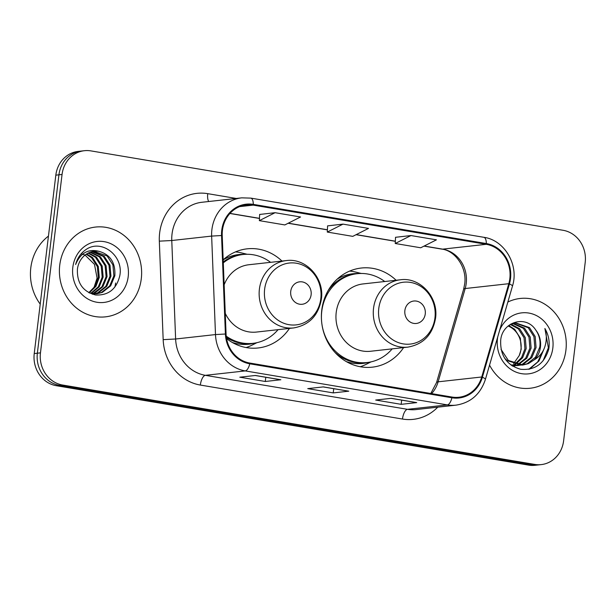 <?xml version="1.0" encoding="UTF-8"?>
<svg xmlns="http://www.w3.org/2000/svg" width="616" height="616" viewBox="0 0 616 616"><rect width="100%" height="100%" fill="white"/><g stroke="black" fill="none" stroke-linecap="round" stroke-linejoin="round"><path stroke-width="0.92" d="M396.127 280.257A49.873 45.345 83.7 0 0 361.292 268.029A49.873 45.345 83.7 0 0 321.775 310.025A49.873 45.345 83.7 0 0 372.287 367.167A49.873 45.345 83.7 0 0 403.603 347.593M226.58 338.584A49.873 45.345 83.7 0 0 258.15 347.971A49.873 45.345 83.7 0 0 289.458 328.405M281.989 261.061A49.873 45.345 83.7 0 0 247.147 248.833A49.873 45.345 83.7 0 0 223.177 259.837M84.415 150.704L78.186 151.397A28.228 25.664 83.7 0 0 55.825 175.167L34.234 353.553A28.228 25.664 83.7 0 0 56.341 385.708L528.536 465.111A28.228 25.664 83.7 0 0 535.019 465.296L538.138 464.949A28.228 25.664 83.7 0 1 531.647 464.764A28.228 25.664 83.7 0 0 538.138 464.949L541.248 464.603A28.228 25.664 83.7 0 0 563.609 440.833L585.2 262.447A28.228 25.664 83.7 0 0 563.093 230.292L90.906 150.889A28.228 25.664 83.7 0 0 84.415 150.704A28.228 25.664 83.7 0 0 62.054 174.474L40.463 352.86A28.228 25.664 83.7 0 0 62.57 385.023L534.765 464.418A28.228 25.664 83.7 0 0 541.248 464.603M40.463 352.86L37.353 353.207A28.228 25.664 83.7 0 0 59.459 385.362L531.647 464.764L59.459 385.362A28.228 25.664 83.7 0 1 37.353 353.207L58.936 174.821L37.353 353.207L34.234 353.553M81.304 151.051A28.228 25.664 83.7 0 0 58.936 174.821A28.228 25.664 83.7 0 1 81.304 151.051M59.752 265.096A45.168 41.072 83.7 0 0 105.498 316.847A45.168 41.072 83.7 0 0 141.28 278.809A45.168 41.072 83.7 0 0 95.534 227.058A45.168 41.072 83.7 0 0 59.752 265.096A45.168 41.072 83.7 0 0 105.498 316.847A45.168 41.072 83.7 0 0 141.28 278.809A45.168 41.072 83.7 0 0 95.534 227.058A45.168 41.072 83.7 0 0 59.752 265.096M489.551 365.111A45.168 41.072 83.7 0 0 530.13 388.249A45.168 41.072 83.7 0 0 565.912 350.211A45.168 41.072 83.7 0 0 520.166 298.467A45.168 41.072 83.7 0 0 507.846 302.04A45.168 41.072 83.7 0 1 520.166 298.467L520.166 298.467A45.168 41.072 83.7 0 1 565.912 350.211A45.168 41.072 83.7 0 1 530.13 388.249A45.168 41.072 83.7 0 1 489.551 365.111M222.438 230.276A30.115 27.381 -96.3 0 1 246.292 204.92A30.115 27.381 -96.3 0 1 253.215 205.12L486.247 244.306A30.115 27.381 -96.3 0 1 508.793 283.699L481.735 376.984A30.115 27.381 -96.3 0 1 458.912 397.251A30.115 27.381 -96.3 0 1 451.998 397.05L249.865 363.063A30.115 27.381 -96.3 0 1 226.072 333.995L222.222 235.512A30.115 27.381 -96.3 0 1 222.438 230.276M221.76 230.168A30.862 28.067 83.7 0 0 221.537 235.528L225.394 334.011A30.862 28.067 83.7 0 0 249.773 363.802L451.905 397.79A30.862 28.067 83.7 0 0 482.39 377.223L509.447 283.938A30.862 28.067 83.7 0 0 486.34 243.559L253.299 204.373A30.862 28.067 83.7 0 0 221.76 230.168M410.957 235.543L395.241 243.497L420.72 247.778L436.436 239.832L410.957 235.543L395.534 237.299M275.075 212.697L259.359 220.644L284.838 224.932L300.554 216.978L275.075 212.697L259.652 214.453M343.012 224.124L327.296 232.07L352.775 236.359L368.491 228.405L343.012 224.124L327.596 225.872M280.85 379.756L265.28 381.481L239.801 377.2L255.37 375.475L280.85 379.756A7.531 3.034 -80.5 0 1 280.503 379.749L255.193 375.49M416.732 402.602L401.162 404.335L375.683 400.053L391.26 398.321L416.732 402.602A7.531 3.034 -80.5 0 1 416.385 402.595L391.075 398.344M348.795 391.183L333.218 392.908L307.746 388.627L323.315 386.894L348.795 391.183A7.531 3.034 -80.5 0 1 348.448 391.175L323.138 386.917M333.218 392.908L333.733 388.696M401.162 404.335L401.671 400.123M265.28 381.481L265.789 377.277M327.296 232.07L327.596 225.833M259.359 220.644L259.652 214.406M395.241 243.497L395.534 237.252M48.448 236.105A47.047 42.781 83.7 0 0 30.8 267.837A47.047 42.781 83.7 0 0 40.217 304.119M85.047 255.086L94.487 264.372L97.082 278.07L93.825 288.065M86.64 253.954L92.523 257.573L98.298 266.482L99.276 277.446L95.95 286.348L89.228 292.885M86.171 254.262L91.553 257.68L97.328 266.589L98.298 277.554L95.157 286.163L88.804 292.654M88.527 252.899L96.419 257.142L102.194 266.05L103.165 277.015L99.184 286.871L91.237 293.439M88.057 253.138L95.449 257.249L101.216 266.158L102.194 277.123L98.375 286.748L90.729 293.324M90.444 252.106L100.316 256.71L106.083 265.611L107.061 276.584L102.895 286.686L94.61 293.231L93.239 293.747M89.967 252.283L99.338 256.818L105.113 265.727L106.091 276.692L101.917 286.802L92.746 293.693M92.392 251.559L104.204 256.279L109.979 265.18L110.957 276.153L106.791 286.255L98.506 292.8L95.226 293.84M94.749 293.94L92.431 294.232M91.9 251.675L103.234 256.387L109.001 265.288L109.979 276.261L105.813 286.363L97.536 292.908L94.733 293.832M94.256 293.947L92.808 294.202M99.168 251.382A21.275 19.342 83.7 0 0 94.279 251.243A21.275 19.342 83.7 0 0 77.424 269.154C76.861 283.067 82.921 291.684 95.603 294.987C108.362 295.58 116.409 289.227 119.75 275.93C123.962 256.064 101.994 239 86.625 249.134C81.104 252.668 77.431 257.788 75.622 264.51C80.419 252.922 88.273 248.548 99.168 251.382C110.349 254.624 115.577 262.732 114.846 275.722L110.68 285.824L102.402 292.369L97.182 293.724L89.351 292.947M93.863 251.29L107.122 255.956L112.897 264.857L113.875 275.829L109.71 285.932L101.424 292.477L96.697 293.77M82.305 252.575L82.76 252.522M72.827 267.298A30.685 27.897 83.7 0 0 96.851 302.248A30.685 27.897 83.7 0 0 128.205 276.607A30.685 27.897 83.7 0 0 104.181 241.657A30.685 27.897 83.7 0 0 72.827 267.298M81.181 253.784L84.769 254.962M114.892 287.01A47.047 42.781 83.7 0 0 115.608 283.006M311.119 294.756A11.288 10.264 83.7 0 0 302.271 281.897A11.288 10.264 83.7 0 0 290.737 291.329A11.288 10.264 83.7 0 0 299.576 304.196A11.288 10.264 83.7 0 0 311.119 294.756M225.271 313.351A33.872 30.8 83.7 0 0 256.387 332.07L293.701 327.928A33.872 30.8 83.7 0 1 259.398 289.12A33.872 30.8 83.7 0 1 286.232 260.591L248.91 264.734A33.872 30.8 83.7 0 0 224.155 284.808M270.593 262.331A44.698 40.641 83.7 0 0 243.043 254.5A44.698 40.641 83.7 0 0 223.292 262.863M243.043 254.5L241.487 254.67A44.698 40.641 83.7 0 0 223.254 261.862M226.403 337.499A44.698 40.641 83.7 0 0 251.351 343.52L252.906 343.343A44.698 40.641 83.7 0 0 278.062 329.668M226.234 336.159A44.698 40.641 83.7 0 0 252.906 343.343M256.941 342.673L251.959 345.16A48.934 44.491 -96.3 0 1 246.115 347.547M235.497 251.89A48.934 44.491 -96.3 0 1 241.726 252.937L247.131 254.269M425.256 313.952A11.288 10.264 83.7 0 0 416.416 301.093A11.288 10.264 83.7 0 0 404.874 310.526A11.288 10.264 83.7 0 0 413.713 323.385A11.288 10.264 83.7 0 0 425.256 313.952M400.369 279.787L363.055 283.93A33.872 30.8 83.7 0 0 336.213 312.458A33.872 30.8 83.7 0 0 370.524 351.266L407.846 347.124C423.354 344.329 432.578 334.719 435.535 318.295C438.777 297.451 420.127 276.853 400.369 279.787A33.872 30.8 83.7 0 0 373.535 308.316A33.872 30.8 83.7 0 0 407.846 347.124M384.731 281.52A44.698 40.641 83.7 0 0 357.188 273.689A44.698 40.641 83.7 0 0 321.775 311.334A44.698 40.641 83.7 0 0 367.044 362.539A44.698 40.641 83.7 0 0 392.207 348.856M357.188 273.689L355.632 273.866A44.698 40.641 83.7 0 0 328.159 290.544M335.027 352.46A44.698 40.641 83.7 0 0 365.488 362.716L367.044 362.539M371.078 361.861L366.096 364.356A48.934 44.491 -96.3 0 1 360.26 366.736M349.642 271.086A48.934 44.491 -96.3 0 1 355.863 272.126L361.269 273.465M511.095 324.301L519.604 328.705L525.286 337.622L526.18 348.602L522.622 357.734L515.53 364.302M514.945 364.618L513.159 365.427M512.558 365.65L512.104 365.804M510.502 324.578L518.364 328.844L524.047 337.76L524.94 348.741L521.583 357.573L514.884 364.102M514.298 364.441L512.52 365.319M513.513 323.439L524.547 328.159L530.23 337.075L531.123 348.055L526.865 358.166L518.102 364.88M517.502 365.103L515.692 365.642M515.084 365.781L513.236 366.081M512.905 323.616L523.307 328.297L528.998 337.206L529.883 348.186L525.702 358.204L517.463 364.772M516.87 365.019L515.061 365.619M514.452 365.781L512.628 366.135M508.292 325.887L511.118 324.286L515.962 322.976L529.49 327.612L535.173 336.521L536.066 347.501L531.808 357.619L523.438 364.171L520.635 365.096M520.027 365.234L510.857 364.934M515.346 323.054L528.251 327.743L533.941 336.659L534.827 347.64L530.576 357.757L522.206 364.31L520.004 365.072M519.396 365.234L517.563 365.588M518.179 365.534L511.688 365.527M535.751 330.037C526.002 314.499 502.363 321.775 500.716 340.017C500 355.471 506.668 365.226 520.705 369.284C534.873 370.478 544.221 363.81 548.733 349.272L548.971 347.701C549.734 340.802 548.371 334.396 544.883 328.497C546.877 334.696 546.792 340.979 544.629 347.355C542.688 352.752 539.254 356.887 534.334 359.752A21.275 19.342 83.7 0 0 540.455 347.016A21.275 19.342 83.7 0 0 535.751 330.037C539.323 335.15 540.671 340.833 539.77 347.093L535.52 357.203L527.15 363.756L522.507 365.042M534.334 359.752L528.382 363.625L523.13 364.98L508.362 360.483L501.024 349.334M523.13 364.98L521.891 365.119L507.13 360.622L504.65 358.243M508.731 325.587L514.66 329.252L520.343 338.169L521.228 349.149L519.234 355.571L513.598 363.625M519.234 355.571A21.275 19.342 83.7 0 0 520.99 349.18A21.275 19.342 83.7 0 0 509.886 326.834L508.162 325.995M510.918 324.008L514.73 323.107M497.72 336.944A30.685 27.897 83.7 0 0 497.458 338.7A30.685 27.897 83.7 0 0 521.482 373.65A30.685 27.897 83.7 0 0 552.837 348.009A30.685 27.897 83.7 0 0 532.786 314.052A30.685 27.897 83.7 0 0 499.668 330.215M544.883 328.497L548.394 347.763L543.096 360.768M542.873 351.212L537.653 361.977L528.744 369.323M543.92 349.141L538.962 360.984L529.529 369.169M56.341 385.708L62.57 385.023M55.825 175.167L62.054 174.474M528.536 465.111L534.765 464.418M508.793 283.699L465.188 288.534A30.115 27.381 83.7 0 0 466.22 283.445A30.115 27.381 83.7 0 0 442.642 249.141L424.162 246.038M431.6 393.624A30.115 27.381 83.7 0 0 438.13 381.82L465.188 288.534A16.94 2.926 -163.8 0 0 463.625 289.258L464.695 283.976C467.197 267.059 454.631 250.458 441.857 249.126A16.94 6.83 -80.5 0 0 442.642 249.141L486.247 244.306M253.215 205.12L239.585 206.63M437.76 407.168A47.047 42.781 -96.3 0 1 402.471 419.042L200.346 385.054A9.409 3.796 -80.5 0 1 205.359 375.329L245.23 370.909A37.638 34.227 -96.3 0 1 215.492 334.573L211.642 236.09A37.638 34.227 -96.3 0 1 211.904 229.552A37.638 34.227 -96.3 0 1 241.726 197.851L201.855 202.279A37.638 34.227 83.7 0 0 172.041 233.972A37.638 34.227 83.7 0 0 171.772 240.517L175.622 339A37.638 34.227 83.7 0 0 205.359 375.329L407.492 409.324A37.638 34.227 83.7 0 0 416.139 409.571L456.009 405.143A37.638 34.227 -96.3 0 1 447.362 404.897L245.23 370.909A9.409 3.796 -80.5 0 0 249.773 363.802M221.537 235.528L211.642 236.09L171.772 240.517L159.321 241.156A47.047 42.781 -96.3 0 1 207.738 193.663L236.251 198.46M451.905 397.79A9.409 3.796 99.5 0 1 447.362 404.897L407.492 409.324A9.409 3.796 -80.5 0 0 402.471 419.042M482.39 377.223A9.409 1.625 16.2 0 1 485.4 379.418L512.458 286.132C519.226 265.165 504.666 240.101 483.845 237.299L250.812 198.113A9.409 3.796 99.5 0 1 253.299 204.373M200.346 385.054A47.047 42.781 -96.3 0 1 163.171 339.639L175.622 339L215.492 334.573L225.394 334.011M509.447 283.938A9.409 1.625 16.2 0 1 512.458 286.132M486.34 243.559A9.409 3.796 -80.5 0 0 483.845 237.299M163.171 339.639L159.321 241.156M207.738 193.663A9.409 3.796 -80.5 0 0 208.724 201.517M481.735 376.984L438.13 381.82A16.94 2.926 -163.8 0 0 436.567 382.536L463.625 289.258M395.349 241.187L356.225 234.611M327.412 229.768L288.28 223.185M259.467 218.341L229.999 213.39M320.805 298.675A31.123 28.297 83.7 0 0 296.442 263.232A31.123 28.297 83.7 0 0 264.634 289.235A31.123 28.297 83.7 0 0 289.004 324.686A31.123 28.297 83.7 0 0 320.805 298.675M244.436 254.37A45.114 41.026 83.7 0 0 223.177 259.86M232.247 342.434A45.114 41.026 83.7 0 0 254.293 343.166M434.95 317.871A31.123 28.297 83.7 0 0 410.579 282.421A31.123 28.297 83.7 0 0 378.778 308.423A31.123 28.297 83.7 0 0 403.141 343.874A31.123 28.297 83.7 0 0 434.95 317.871M358.581 273.566A45.114 41.026 83.7 0 0 337.229 279.11M346.392 361.63A45.114 41.026 83.7 0 0 368.437 362.362M456.009 405.143C470.655 402.818 480.449 394.24 485.4 379.418M250.812 198.113L241.726 197.851M430.807 393.485L436.567 382.536M441.857 249.126L424 246.123M395.341 241.303L356.056 234.696M327.404 229.876L288.119 223.269M259.459 218.449L229.914 213.483M92.477 294.248L93.293 294.155M96.212 293.832L97.182 293.724M286.232 260.591C305.99 257.665 324.632 278.263 321.39 299.106C318.441 315.523 309.209 325.132 293.701 327.928"/></g></svg>
